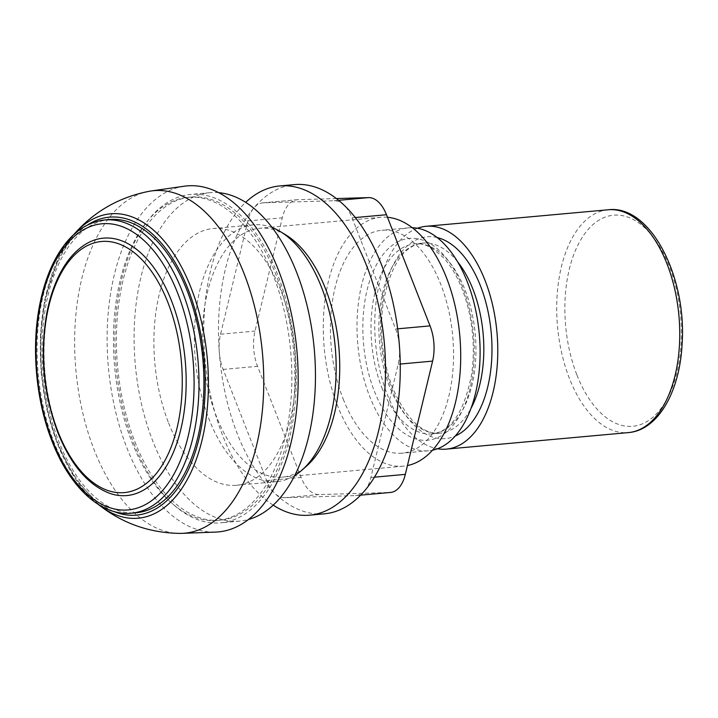 <?xml version="1.0" encoding="UTF-8"?>
<svg xmlns="http://www.w3.org/2000/svg" width="718" height="718" viewBox="0 0 718 718"><rect width="100%" height="100%" fill="white"/><g stroke="black" fill="none" stroke-linecap="round" stroke-linejoin="round"><path stroke-width="0.54" stroke-dasharray="3.59 2.69" d="M336.401 198.563L297.683 199.712A35.326 19.242 -95.2 0 0 297.046 199.748A35.326 19.242 -95.2 0 0 282.282 217.814L255.007 331.079A35.326 19.242 -95.2 0 0 257.565 366.306L301.12 477.461A35.326 19.242 -95.2 0 0 319.079 494.576L389.919 492.476A35.326 19.242 -95.2 0 0 390.556 492.44M364.78 490.6A35.326 19.242 -95.2 0 0 370.901 477.497L398.176 364.232A35.326 19.242 -95.2 0 0 399.477 346.543A35.326 19.242 -95.2 0 0 395.618 329.006L352.062 217.85A35.326 19.242 -95.2 0 0 344.075 205.168A35.326 19.242 -95.2 0 0 334.103 200.735L263.264 202.835A35.326 19.242 -95.2 0 0 262.626 202.871A35.326 19.242 -95.2 0 0 253.975 207.843A35.326 19.242 -95.2 0 0 247.863 220.938L220.579 334.202A35.326 19.242 -95.2 0 0 219.277 351.892A35.326 19.242 -95.2 0 0 223.136 369.429L266.701 480.584A35.326 19.242 -95.2 0 0 274.68 493.266A35.326 19.242 -95.2 0 0 284.651 497.7L355.5 495.6A35.326 19.242 -95.2 0 0 356.137 495.564A35.326 19.242 -95.2 0 0 364.78 490.6M324.312 513.828A165.293 90.019 84.8 0 1 274.68 493.266A165.293 90.019 84.8 0 1 219.277 351.892A165.293 90.019 84.8 0 1 253.975 207.843A165.293 90.019 84.8 0 1 294.443 184.607M273.163 505.149A165.293 90.019 84.8 0 1 205.707 365.848A165.293 90.019 84.8 0 1 239.22 209.18A165.293 90.019 84.8 0 1 245.691 202.35M109.674 219.528A147.208 80.174 -95.2 0 0 58.813 441.579A147.208 80.174 -95.2 0 0 136.276 512.733M87.829 242.935A129.231 70.382 -95.2 0 0 58.768 433.08A129.231 70.382 -95.2 0 0 110.581 493.643M417.49 228.252A111.873 60.931 -95.2 0 0 387.496 395.044A111.873 60.931 -95.2 0 0 437.504 448.75M412.294 227.723A111.918 60.958 -95.2 0 0 408.443 227.848A111.918 60.958 -95.2 0 0 369.77 396.668A111.918 60.958 -95.2 0 0 428.673 450.769A111.918 60.958 -95.2 0 0 432.487 450.204M343.213 399.082A111.918 60.958 -95.2 0 0 402.116 453.184A111.918 60.958 -95.2 0 0 452.708 336.212A111.918 60.958 -95.2 0 0 381.886 230.254A111.918 60.958 -95.2 0 0 343.213 399.082M387.478 217.276A124.959 68.057 -95.2 0 0 380.711 217.267A124.959 68.057 -95.2 0 0 337.532 405.76A124.959 68.057 -95.2 0 0 403.292 466.17A124.959 68.057 -95.2 0 0 407.447 465.56M285.881 234.965A124.959 68.057 -95.2 0 0 259.728 228.243A124.959 68.057 -95.2 0 0 216.549 416.745A124.959 68.057 -95.2 0 0 282.309 477.147A124.959 68.057 -95.2 0 0 306.828 465.829M272.185 227.579A128.917 70.211 -95.2 0 0 253.625 224.833A128.917 70.211 -95.2 0 0 209.082 419.294A128.917 70.211 -95.2 0 0 276.933 481.607A128.917 70.211 -95.2 0 0 294.685 475.558M168.595 422.965A128.917 70.211 -95.2 0 0 236.437 485.287A128.917 70.211 -95.2 0 0 294.712 350.546A128.917 70.211 -95.2 0 0 213.138 228.503A128.917 70.211 -95.2 0 0 168.595 422.965M218.748 192.675A164.889 89.804 -95.2 0 0 209.889 192.675A164.889 89.804 -95.2 0 0 152.907 441.399A164.889 89.804 -95.2 0 0 239.686 521.106A164.889 89.804 -95.2 0 0 248.41 519.518M133.727 443.141A164.889 89.804 -95.2 0 0 220.507 522.848A164.889 89.804 -95.2 0 0 295.044 350.519A164.889 89.804 -95.2 0 0 190.71 194.416A164.889 89.804 -95.2 0 0 133.727 443.141M134.894 441.776A162.232 88.359 -95.2 0 0 220.273 520.2A162.232 88.359 -95.2 0 0 293.608 350.653A162.232 88.359 -95.2 0 0 190.943 197.064A162.232 88.359 -95.2 0 0 134.894 441.776M131.933 442.046A162.232 88.359 -95.2 0 0 217.312 520.469A162.232 88.359 -95.2 0 0 290.646 350.914A162.232 88.359 -95.2 0 0 187.99 197.333A162.232 88.359 -95.2 0 0 131.933 442.046M184.257 186.213A173.72 94.614 -95.2 0 0 126.924 447.933A173.72 94.614 -95.2 0 0 215.642 532.083M149.344 191.266A171.952 93.654 -95.2 0 0 94.246 450.06A171.952 93.654 -95.2 0 0 180.38 533.393M370.901 477.497L374.428 477.174M355.5 495.6L389.919 492.476M398.176 364.232L400.24 364.044M395.618 329.006L397.673 328.826M352.062 217.85L355.302 217.554M334.103 200.735L338.609 200.322M263.264 202.835L297.683 199.712M247.863 220.938L282.282 217.814M220.579 334.202L255.007 331.079M223.136 369.429L257.565 366.306M266.701 480.584L301.12 477.461M284.651 497.7L319.079 494.576M87.838 224.806A149.604 81.475 -95.2 0 0 57.763 442.8A149.604 81.475 -95.2 0 0 113.848 511.476M104.747 219.977A147.208 80.174 -95.2 0 0 53.886 442.019A147.208 80.174 -95.2 0 0 131.358 513.182M576.949 375.065A105.986 57.727 -95.2 0 0 677.011 372.095A105.986 57.727 -95.2 0 0 615.479 215.077A105.986 57.727 -95.2 0 0 576.949 375.065M608.119 209.773A111.873 60.931 -95.2 0 0 569.464 378.53A111.873 60.931 -95.2 0 0 628.34 432.604M437.181 237.55A101.319 55.187 -95.2 0 0 386.481 282.201A101.319 55.187 -95.2 0 0 392.091 389.632A101.319 55.187 -95.2 0 0 455.194 436.05M457.626 261.837A95.431 51.974 -95.2 0 0 422.722 243.106A95.431 51.974 -95.2 0 0 389.748 387.056A95.431 51.974 -95.2 0 0 439.972 433.196A95.431 51.974 -95.2 0 0 470.936 408.488M381.877 387.774A95.431 51.974 -95.2 0 0 432.101 433.905A95.431 51.974 -95.2 0 0 475.244 334.166A95.431 51.974 -95.2 0 0 414.851 243.824A95.431 51.974 -95.2 0 0 381.877 387.774M374.392 391.238A101.319 55.187 -95.2 0 0 470.057 388.402A101.319 55.187 -95.2 0 0 411.226 238.295A101.319 55.187 -95.2 0 0 374.392 391.238M74.259 234.014A152.826 83.234 -95.2 0 0 57.763 444.325A152.826 83.234 -95.2 0 0 98.779 504.817L98.887 504.889M356.137 495.564L360.624 495.151M262.626 202.871L297.046 199.748M439.972 433.196C422.283 434.417 406.514 419.33 392.656 387.926C382.38 360.508 379.248 331.949 383.277 302.269C390.574 265.202 403.722 245.484 422.722 243.106L414.851 243.824C420.631 243.24 426.663 244.883 432.945 248.733L443.652 257.861C454.144 269.456 462.159 285.584 467.696 306.236C473.512 329.221 474.795 352.053 471.546 374.751C464.25 411.809 451.101 431.527 432.101 433.905L439.972 433.196M408.443 227.848L381.886 230.254M428.673 450.769L402.116 453.184M380.711 217.267L259.728 228.243M403.292 466.17L282.309 477.147M253.625 224.833L213.138 228.503M276.933 481.607L236.437 485.287M209.889 192.675L190.71 194.416M239.686 521.106L220.507 522.848M190.943 197.064L187.99 197.333M220.273 520.2L217.312 520.469M73.837 234.499L58.939 257.206L44.83 299.514L40.405 335.082L41.105 372.507L46.885 409.538L57.386 443.939L75.578 479.166L98.33 504.458"/><path stroke-width="1.08" d="M360.624 495.151L390.556 492.44A35.326 19.242 -95.2 0 0 405.32 474.374L432.604 361.109A35.326 19.242 -95.2 0 0 430.046 325.882L386.481 214.727A35.326 19.242 -95.2 0 0 368.531 197.612L336.401 198.563M245.691 202.35A165.293 90.019 84.8 0 1 279.688 185.944L294.443 184.607A165.293 90.019 84.8 0 1 344.075 205.168A165.293 90.019 84.8 0 1 399.477 346.543A165.293 90.019 84.8 0 1 364.78 490.6A165.293 90.019 84.8 0 1 324.312 513.828L309.566 515.174A165.293 90.019 84.8 0 1 273.163 505.149M279.688 185.944A165.293 90.019 84.8 0 1 384.283 342.423A165.293 90.019 84.8 0 1 309.566 515.174M131.358 513.182L136.276 512.733A147.208 80.174 -95.2 0 0 202.826 358.883A147.208 80.174 -95.2 0 0 109.674 219.528L104.747 219.977C83.494 222.517 66.316 236.922 53.213 263.183C47.657 274.545 43.367 287.379 40.343 301.704C30.937 345.268 35.532 399.746 52.136 441.498C69.745 487.253 100.978 516.323 131.358 513.182A147.208 80.174 -95.2 0 0 197.899 359.332A147.208 80.174 -95.2 0 0 104.747 219.977M110.581 493.643A129.231 70.382 -95.2 0 0 185.199 360.49A129.231 70.382 -95.2 0 0 87.829 242.935C75.982 249.478 66.209 260.706 58.499 276.601C53.374 287.236 49.506 299.28 46.885 312.743C39.678 353.66 43.322 393.581 57.808 432.505C70.965 465.273 88.565 485.646 110.581 493.643M57.97 431.662A126.081 68.668 -95.2 0 0 155.187 474.885A126.081 68.668 -95.2 0 0 167.886 302.431A126.081 68.668 -95.2 0 0 70.66 259.207A126.081 68.668 -95.2 0 0 57.97 431.662M437.504 448.75A111.873 60.931 -95.2 0 0 446.372 449.118A111.873 60.931 -95.2 0 0 496.946 332.201A111.873 60.931 -95.2 0 0 426.151 226.287A111.873 60.931 -95.2 0 0 417.49 228.252M432.487 450.204A111.918 60.958 -95.2 0 0 479.265 333.798A111.918 60.958 -95.2 0 0 412.294 227.723M407.447 465.56A124.959 68.057 -95.2 0 0 459.987 337.918A124.959 68.057 -95.2 0 0 387.478 217.276M294.685 475.558A128.917 70.211 -95.2 0 0 302.224 469.931L306.828 465.829A124.959 68.057 -95.2 0 0 338.797 346.552A124.959 68.057 -95.2 0 0 285.881 234.965L280.612 231.761A128.917 70.211 -95.2 0 0 272.185 227.579M302.224 469.931A128.917 70.211 -95.2 0 0 335.207 346.875A128.917 70.211 -95.2 0 0 280.612 231.761M248.41 519.518A164.889 89.804 -95.2 0 0 314.224 348.777A164.889 89.804 -95.2 0 0 218.748 192.675M98.33 504.458L99.29 505.212A152.826 83.234 -95.2 0 1 98.779 504.817C122.625 523.53 149.82 533.052 180.38 533.393A171.952 93.654 -95.2 0 0 182.067 533.357L215.642 532.083A173.72 94.614 -95.2 0 0 296.875 350.348A173.72 94.614 -95.2 0 0 184.257 186.213L151.004 190.997A171.952 93.654 -95.2 0 0 149.344 191.266C119.332 197.109 94.291 211.37 74.214 234.068M182.067 533.357A171.952 93.654 -95.2 0 0 226.843 509.017A171.952 93.654 -95.2 0 0 255.366 309.808A171.952 93.654 -95.2 0 0 151.004 190.997M374.428 477.174L405.32 474.374M400.24 364.044L432.604 361.109M397.673 328.826L430.046 325.882M355.302 217.554L386.481 214.727M338.609 200.322L368.531 197.612M113.848 511.476A149.604 81.475 -95.2 0 0 204.118 358.767A149.604 81.475 -95.2 0 0 87.838 224.806M52.477 440.475A143.672 78.253 -95.2 0 0 188.125 436.454A143.672 78.253 -95.2 0 0 104.711 223.612A143.672 78.253 -95.2 0 0 52.477 440.475M608.119 209.773C650.212 204.37 686.955 276.502 682.1 344.075C679.793 391.651 658.047 430.288 628.34 432.604A111.873 60.931 -95.2 0 0 678.914 315.687A111.873 60.931 -95.2 0 0 608.119 209.773L426.151 226.287M455.194 436.05A101.319 55.187 -95.2 0 0 491.22 332.712A101.319 55.187 -95.2 0 0 437.181 237.55M470.936 408.488A95.431 51.974 -95.2 0 0 457.626 261.837M99.29 505.212A152.826 83.234 -95.2 0 0 175.614 496.721A152.826 83.234 -95.2 0 0 191.562 289.13A152.826 83.234 -95.2 0 0 74.636 233.592A152.826 83.234 -95.2 0 0 74.259 234.014M628.34 432.604L446.372 449.118M74.636 233.592L73.837 234.499"/></g></svg>
